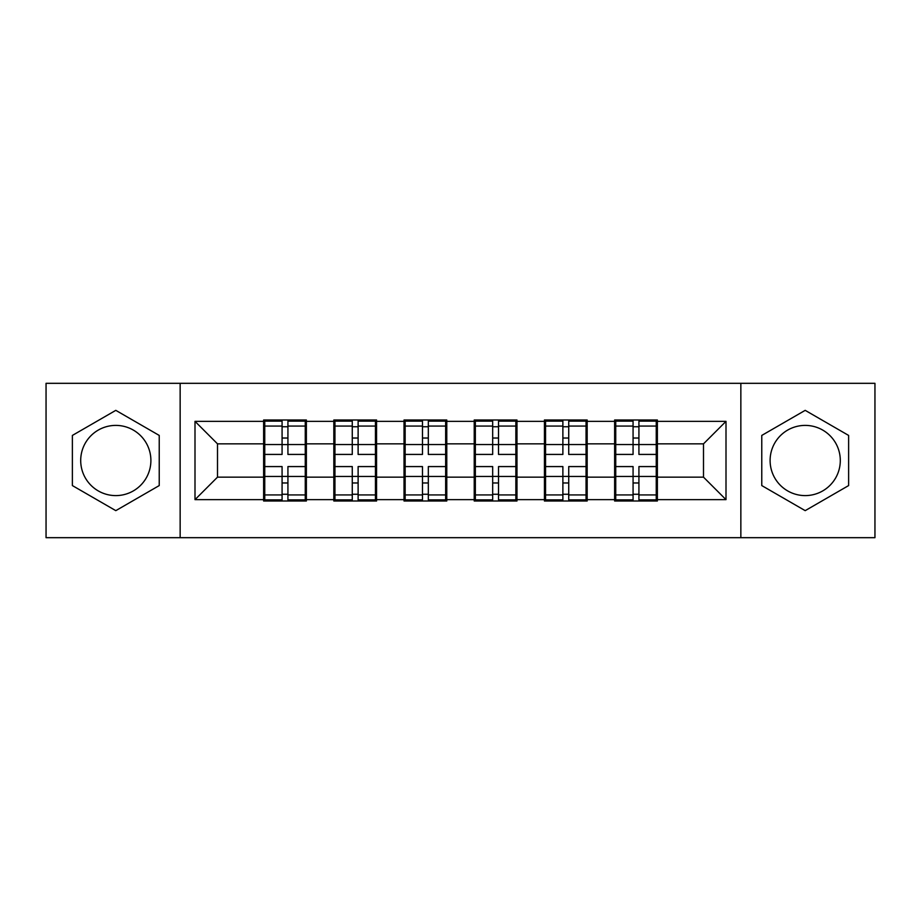 <?xml version="1.0" encoding="UTF-8"?>
<svg xmlns="http://www.w3.org/2000/svg" width="921" height="921" viewBox="0 0 921 921"><rect width="100%" height="100%" fill="white"/><g stroke="black" fill="none" stroke-linecap="round" stroke-linejoin="round"><path stroke-width="1.38" d="M805.196 425.398A35.102 35.102 0 0 0 770.106 460.5A35.102 35.102 0 0 0 805.196 495.602A35.102 35.102 0 0 0 840.297 460.5A35.102 35.102 0 0 0 805.196 425.398M115.804 495.602A35.102 35.102 0 0 1 80.703 460.5A35.102 35.102 0 0 1 115.804 425.398A35.102 35.102 0 0 1 150.894 460.5A35.102 35.102 0 0 1 115.804 495.602M740.852 537.68L874.95 537.68L874.95 383.32L740.852 383.32L740.852 537.68L180.148 537.68L180.148 383.32L46.05 383.32L46.05 537.68L180.148 537.68M657.375 457.127L656.247 457.127M615.746 457.127L614.629 457.127M614.629 463.873L615.746 463.873M656.247 463.873L657.375 463.873M587.172 457.127L586.055 457.127M545.554 457.127L544.426 457.127M544.426 463.873L545.554 463.873M586.055 463.873L587.172 463.873M516.98 457.127L515.852 457.127M475.351 457.127L474.223 457.127M474.223 463.873L475.351 463.873M515.852 463.873L516.98 463.873M446.777 457.127L445.649 457.127M405.148 457.127L404.02 457.127M404.02 463.873L405.148 463.873M445.649 463.873L446.777 463.873M376.574 457.127L375.446 457.127M334.945 457.127L333.828 457.127M333.828 463.873L334.945 463.873M375.446 463.873L376.574 463.873M740.852 383.32L180.148 383.32M703.494 477.147L703.494 443.853L657.375 443.853L657.375 477.147L703.494 477.147L726.001 499.654L726.001 421.346L657.375 421.346L657.375 419.999L614.629 419.999L614.629 443.853L587.172 443.853L587.172 477.147L614.629 477.147L614.629 443.853M726.001 499.654L657.375 499.654L657.375 501.001L614.629 501.001L614.629 499.654L587.172 499.654L587.172 501.001L544.426 501.001L544.426 499.654L516.98 499.654L516.98 501.001L474.223 501.001L474.223 499.654L446.777 499.654L446.777 501.001L404.02 501.001L404.02 499.654L376.574 499.654L376.574 501.001L333.828 501.001L333.828 499.654L306.371 499.654L306.371 501.001L263.625 501.001L263.625 499.654L194.999 499.654L194.999 421.346L263.625 421.346L263.625 443.853L217.506 443.853L217.506 477.147L263.625 477.147L263.625 443.853M614.629 421.346L587.172 421.346L587.172 419.999L544.426 419.999L544.426 421.346L516.98 421.346L516.98 419.999L474.223 419.999L474.223 421.346L446.777 421.346L446.777 419.999L404.02 419.999L404.02 421.346L376.574 421.346L376.574 419.999L333.828 419.999L333.828 421.346L306.371 421.346L306.371 419.999L263.625 419.999L263.625 421.346M614.629 477.147L614.629 499.654M587.172 477.147L587.172 499.654M587.172 421.346L587.172 443.853M516.98 477.147L544.426 477.147L544.426 443.853L516.98 443.853L516.98 499.654M544.426 477.147L544.426 499.654M544.426 421.346L544.426 443.853M516.98 421.346L516.98 443.853M446.777 477.147L474.223 477.147L474.223 443.853L446.777 443.853L446.777 499.654M474.223 477.147L474.223 499.654M474.223 421.346L474.223 443.853M446.777 421.346L446.777 443.853M376.574 477.147L404.02 477.147L404.02 443.853L376.574 443.853L376.574 499.654M404.02 477.147L404.02 499.654M404.02 421.346L404.02 443.853M376.574 421.346L376.574 443.853M306.371 477.147L333.828 477.147L333.828 443.853L306.371 443.853L306.371 499.654M333.828 477.147L333.828 499.654M333.828 421.346L333.828 443.853M306.371 421.346L306.371 443.853M306.371 457.127L305.254 457.127M264.753 457.127L263.625 457.127M263.625 463.873L264.753 463.873M305.254 463.873L306.371 463.873M263.625 477.147L263.625 499.654M217.506 477.147L194.999 499.654M194.999 421.346L217.506 443.853M657.375 477.147L657.375 499.654M657.375 421.346L657.375 443.853M726.001 421.346L703.494 443.853M115.804 410.352L72.379 435.426L72.379 485.574L115.804 510.648L159.229 485.574L159.229 435.426L115.804 410.352M761.771 485.574L805.196 510.648L848.621 485.574L848.621 435.426L805.196 410.352L761.771 435.426L761.771 485.574M305.254 466.579L305.254 499.873L287.928 499.873L287.928 466.579L305.254 466.579L305.254 421.127L287.928 421.127L287.928 426.066L305.254 426.066M264.753 444.544L282.079 444.544L282.079 421.127L264.753 421.127L264.753 466.579L282.079 466.579L282.079 499.873L264.753 499.873L264.753 494.934L282.079 494.934M282.079 438.028L287.928 438.028M287.928 426.745L282.079 426.745M282.079 444.59L287.928 444.59M282.079 444.544L282.079 454.421L264.753 454.421M264.753 426.066L282.079 426.066M282.079 476.41L287.928 476.41M282.079 494.255L287.928 494.255M282.079 482.972L287.928 482.972M264.753 466.579L264.753 494.934M287.928 494.934L305.254 494.934M287.928 426.066L287.928 454.421L305.254 454.421M375.446 466.579L375.446 499.873L358.119 499.873L358.119 466.579L375.446 466.579L375.446 421.127L358.119 421.127L358.119 426.066L375.446 426.066M334.945 444.544L352.271 444.544L352.271 421.127L334.945 421.127L334.945 466.579L352.271 466.579L352.271 499.873L334.945 499.873L334.945 494.934L352.271 494.934M352.271 438.028L358.119 438.028M358.119 426.745L352.271 426.745M352.271 444.59L358.119 444.59M352.271 444.544L352.271 454.421L334.945 454.421M334.945 426.066L352.271 426.066M352.271 476.41L358.119 476.41M352.271 494.255L358.119 494.255M352.271 482.972L358.119 482.972M334.945 466.579L334.945 494.934M358.119 494.934L375.446 494.934M358.119 426.066L358.119 454.421L375.446 454.421M445.649 466.579L445.649 499.873L428.323 499.873L428.323 466.579L445.649 466.579L445.649 421.127L428.323 421.127L428.323 426.066L445.649 426.066M405.148 444.544L422.474 444.544L422.474 421.127L405.148 421.127L405.148 466.579L422.474 466.579L422.474 499.873L405.148 499.873L405.148 494.934L422.474 494.934M422.474 438.028L428.323 438.028M428.323 426.745L422.474 426.745M422.474 444.59L428.323 444.59M422.474 444.544L422.474 454.421L405.148 454.421M405.148 426.066L422.474 426.066M422.474 476.41L428.323 476.41M422.474 494.255L428.323 494.255M422.474 482.972L428.323 482.972M405.148 466.579L405.148 494.934M428.323 494.934L445.649 494.934M428.323 426.066L428.323 454.421L445.649 454.421M515.852 466.579L515.852 499.873L498.526 499.873L498.526 466.579L515.852 466.579L515.852 421.127L498.526 421.127L498.526 426.066L515.852 426.066M475.351 444.544L492.677 444.544L492.677 421.127L475.351 421.127L475.351 466.579L492.677 466.579L492.677 499.873L475.351 499.873L475.351 494.934L492.677 494.934M492.677 438.028L498.526 438.028M498.526 426.745L492.677 426.745M492.677 444.59L498.526 444.59M492.677 444.544L492.677 454.421L475.351 454.421M475.351 426.066L492.677 426.066M492.677 476.41L498.526 476.41M492.677 494.255L498.526 494.255M492.677 482.972L498.526 482.972M475.351 466.579L475.351 494.934M498.526 494.934L515.852 494.934M498.526 426.066L498.526 454.421L515.852 454.421M586.055 466.579L586.055 499.873L568.729 499.873L568.729 466.579L586.055 466.579L586.055 421.127L568.729 421.127L568.729 426.066L586.055 426.066M545.554 444.544L562.881 444.544L562.881 421.127L545.554 421.127L545.554 466.579L562.881 466.579L562.881 499.873L545.554 499.873L545.554 494.934L562.881 494.934M562.881 438.028L568.729 438.028M568.729 426.745L562.881 426.745M562.881 444.59L568.729 444.59M562.881 444.544L562.881 454.421L545.554 454.421M545.554 426.066L562.881 426.066M562.881 476.41L568.729 476.41M562.881 494.255L568.729 494.255M562.881 482.972L568.729 482.972M545.554 466.579L545.554 494.934M568.729 494.934L586.055 494.934M568.729 426.066L568.729 454.421L586.055 454.421M656.247 466.579L656.247 499.873L638.921 499.873L638.921 466.579L656.247 466.579L656.247 421.127L638.921 421.127L638.921 426.066L656.247 426.066M615.746 444.544L633.072 444.544L633.072 421.127L615.746 421.127L615.746 466.579L633.072 466.579L633.072 499.873L615.746 499.873L615.746 494.934L633.072 494.934M633.072 438.028L638.921 438.028M638.921 426.745L633.072 426.745M633.072 444.59L638.921 444.59M633.072 444.544L633.072 454.421L615.746 454.421M615.746 426.066L633.072 426.066M633.072 476.41L638.921 476.41M633.072 494.255L638.921 494.255M633.072 482.972L638.921 482.972M615.746 466.579L615.746 494.934M638.921 494.934L656.247 494.934M638.921 426.066L638.921 454.421L656.247 454.421M264.753 476.456L282.079 476.456M287.928 476.456L305.254 476.456M287.928 444.544L305.254 444.544M334.945 476.456L352.271 476.456M358.119 476.456L375.446 476.456M358.119 444.544L375.446 444.544M405.148 476.456L422.474 476.456M428.323 476.456L445.649 476.456M428.323 444.544L445.649 444.544M475.351 476.456L492.677 476.456M498.526 476.456L515.852 476.456M498.526 444.544L515.852 444.544M545.554 476.456L562.881 476.456M568.729 476.456L586.055 476.456M568.729 444.544L586.055 444.544M615.746 476.456L633.072 476.456M638.921 476.456L656.247 476.456M638.921 444.544L656.247 444.544"/></g></svg>
